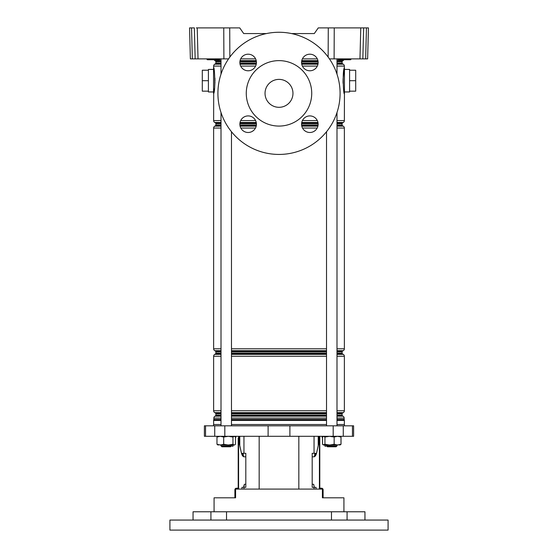 <?xml version="1.0" encoding="UTF-8"?>
<svg xmlns="http://www.w3.org/2000/svg" width="558" height="558" viewBox="0 0 558 558"><rect width="100%" height="100%" fill="white"/><g stroke="black" fill="none" stroke-linecap="round" stroke-linejoin="round"><path stroke-width="0.84" d="M350.34 59.748L350.473 59.748A0.439 0.439 0 0 0 350.912 59.322A0.439 0.439 0 0 1 351.352 58.876A0.439 0.439 0 0 0 350.912 59.308L350.926 58.876M350.473 59.748A0.439 0.439 0 0 0 350.912 59.322L344.781 59.308L350.668 59.322L350.473 59.748L338.42 59.748A0.439 0.439 0 0 1 337.981 59.322L344.112 59.322L338.225 59.308L337.974 58.876M220.026 58.876L219.58 59.748A0.439 0.439 0 0 0 220.019 59.322A0.439 0.439 0 0 1 220.452 58.876M219.524 59.748L207.527 59.748A0.439 0.439 0 0 1 207.088 59.322L213.219 59.322L207.332 59.308L207.074 58.876M314.293 33.571L291.576 33.571L314.293 33.571L318.269 27.9L368.447 27.9L367.631 58.876L365.65 58.876L366.46 27.9L368.447 27.9M243.706 33.571L266.424 33.571L243.706 33.571L239.731 27.9L229.722 27.9L229.854 57.069M240.686 58.876L255.606 58.876M302.394 58.876L317.314 58.876M363.649 27.9L362.833 58.876L359.966 58.876L360.775 27.9M334.249 27.9L334.103 58.876L359.966 58.876M334.103 58.876L329.429 58.876M228.571 58.876L190.369 58.876L189.553 27.9L191.54 27.9L192.35 58.876M362.833 58.876L365.65 58.876M367.68 57.181L367.631 58.876M223.898 58.876L223.751 27.9L197.225 27.9L198.034 58.876M195.167 58.876L194.351 27.9L189.553 27.9M196.339 27.9L197.225 27.9M223.751 27.9L229.722 27.9M221.01 63.786L215.472 63.786A0.872 0.872 0 0 0 215.911 63.033L215.911 61.708A0.872 0.872 0 0 0 215.472 60.955L214.949 60.648A2.183 2.183 0 0 1 214.098 59.748L215.255 59.748M216.999 59.748L219.44 59.748M214.139 58.876L213.219 59.308L220.019 59.322L207.527 59.748M342.745 59.748L343.902 59.748A2.183 2.183 0 0 1 343.051 60.648L336.99 60.648M345.032 58.876L344.112 59.308L344.781 59.322L344.53 59.748L343.902 59.748M248.15 132.49A8.293 8.293 0 0 1 239.856 124.197A8.293 8.293 0 0 1 248.15 115.911A8.293 8.293 0 0 1 256.436 124.197A8.293 8.293 0 0 1 248.15 132.49M248.15 70.782A8.293 8.293 0 0 1 239.856 62.496A8.293 8.293 0 0 1 248.15 54.203A8.293 8.293 0 0 1 256.436 62.496A8.293 8.293 0 0 1 248.15 70.782M309.85 132.49A8.293 8.293 0 0 1 301.564 124.197A8.293 8.293 0 0 1 309.85 115.911A8.293 8.293 0 0 1 318.144 124.197A8.293 8.293 0 0 1 309.85 132.49M309.85 70.782A8.293 8.293 0 0 1 301.564 62.496A8.293 8.293 0 0 1 309.85 54.203A8.293 8.293 0 0 1 318.144 62.496A8.293 8.293 0 0 1 309.85 70.782M279 60.627A32.727 32.727 0 0 1 311.727 93.346A32.727 32.727 0 0 1 279 126.073A32.727 32.727 0 0 1 246.273 93.346A32.727 32.727 0 0 1 279 60.627M279 107.31A13.964 13.964 0 0 1 265.036 93.346A13.964 13.964 0 0 1 279 79.382A13.964 13.964 0 0 1 292.964 93.346A13.964 13.964 0 0 1 279 107.31M279 32.266A61.087 61.087 0 0 1 340.087 93.346A61.087 61.087 0 0 1 279 154.433A61.087 61.087 0 0 1 217.913 93.346A61.087 61.087 0 0 1 279 32.266M213.554 91.951L208.406 91.951L208.406 69.436L213.554 69.436M349.594 80.694L355.704 80.694L355.704 70.224L349.594 70.224L349.594 91.951L344.446 91.951M349.594 70.224L349.594 69.436L344.446 69.436M215.472 63.786L214.732 64.212A2.183 2.183 0 0 0 213.637 66.102L213.637 67.602C214.691 66.758 215.541 91.156 213.7 93.493A1.744 1.667 0 0 1 213.554 92.83L213.554 68.564M344.3 93.493L344.363 93.786C343.316 94.63 342.452 70.259 344.3 67.902A1.744 1.66 180 0 1 344.446 68.564L344.446 92.83M344.3 67.923L344.174 68.571M344.105 68.948L343.044 79.564M343.037 80.387L343.093 83.316M344.3 67.902L344.363 66.102L336.99 66.102M336.99 60.955L342.528 60.955A0.872 0.872 0 0 0 342.089 61.708L336.99 61.708M336.99 63.033L342.089 63.033A0.872 0.872 0 0 0 342.528 63.786L343.268 64.212A2.183 2.183 0 0 1 344.363 66.102M336.99 122.906L342.528 122.906A0.872 0.872 0 0 0 342.089 123.667L336.99 123.667M213.7 93.493L213.637 120.591A2.183 2.183 0 0 0 214.732 122.481L215.472 122.906A0.872 0.872 0 0 1 215.911 123.667L215.911 124.985A0.872 0.872 0 0 1 215.472 125.745L214.732 126.171A2.183 2.183 0 0 0 213.637 128.061L213.637 348.785A2.183 2.183 0 0 0 214.732 350.675L215.472 351.101A0.872 0.872 0 0 1 215.911 351.861L215.911 353.179A0.872 0.872 0 0 1 215.472 353.939L214.732 354.365A2.183 2.183 0 0 0 213.637 356.255L213.637 410.744A2.183 2.183 0 0 0 214.732 412.634L215.472 413.06A0.872 0.872 0 0 1 215.911 413.813L215.911 415.138A0.872 0.872 0 0 1 215.472 415.891L214.949 416.198A2.183 2.183 0 0 0 213.86 418.082L213.86 419.407A0.439 0.439 0 0 1 213.819 419.581A2.183 2.183 0 0 0 213.637 420.453L213.637 424.512M336.99 124.985L342.089 124.985A0.872 0.872 0 0 0 342.528 125.745L343.268 126.171A2.183 2.183 0 0 1 344.363 128.061L336.99 128.061M336.99 353.179L342.089 353.179A0.872 0.872 0 0 0 342.528 353.939L343.268 354.365A2.183 2.183 0 0 1 344.363 356.255L336.99 356.255M336.99 351.101L342.528 351.101A0.872 0.872 0 0 0 342.089 351.861L336.99 351.861M336.99 415.138L342.089 415.138A0.872 0.872 0 0 0 342.528 415.891L343.051 416.198A2.183 2.183 0 0 1 344.14 418.082L336.99 418.082M336.99 413.06L342.528 413.06A0.872 0.872 0 0 0 342.089 413.813L336.99 413.813M336.99 419.407L344.14 419.407A0.439 0.439 0 0 0 344.181 419.581L336.99 419.581M336.99 410.744L344.363 410.744A2.183 2.183 0 0 1 343.268 412.634L336.99 412.634M336.99 348.785L344.363 348.785A2.183 2.183 0 0 1 343.268 350.675L336.99 350.675M336.99 120.591L344.363 120.591A2.183 2.183 0 0 1 343.268 122.481L336.99 122.481M344.363 424.512L344.363 420.453A2.183 2.183 0 0 0 344.181 419.581M342.528 60.955L343.051 60.648M342.089 63.033L342.089 61.708M214.007 91.798L214.481 88.589M214.711 86.413L214.956 81.831M214.963 81.008L214.914 78.078M344.363 120.591L344.446 93.242M342.528 122.906L343.268 122.481M342.089 124.985L342.089 123.667M344.363 348.785L344.363 128.061M342.528 351.101L343.268 350.675M342.089 353.179L342.089 351.861M344.363 410.744L344.363 356.255M342.528 413.06L343.268 412.634M342.089 415.138L342.089 413.813M344.14 419.407L344.14 418.082M355.704 80.694L355.704 91.163L349.594 91.163M208.406 70.224L202.296 70.224L202.296 91.163L208.406 91.163M202.296 80.694L208.406 80.694M236.027 436.293L235.511 438.232M321.973 436.293L322.531 438.379M344.446 425.824L344.446 424.512L336.99 424.512M326.521 424.512L231.479 424.512M268.112 436.293L353.612 436.293L353.612 425.824L204.388 425.824L204.388 436.293L268.112 436.293L268.112 425.824M343.923 511.777L343.923 497.813L322.412 497.813L322.412 489.087L235.588 489.087L235.588 497.813L214.077 497.813L214.077 511.777M314.049 489.087L314.049 487.343L312.187 487.343L312.187 453.305L316.539 453.305A8.726 3.341 -90 0 1 313.854 456.8L312.187 456.8M318.227 436.293L318.227 445.591L316.539 453.305M245.813 456.8L244.146 456.8A8.726 3.341 90 0 1 241.475 453.305L239.773 445.591L239.773 436.293M241.461 453.305L245.813 453.305L245.813 487.343L241.977 487.343L241.977 489.087M243.072 453.305L243.532 456.653M221.01 424.512L213.554 424.512L213.554 425.824M314.049 487.343L316.023 487.343L316.023 489.087M314.928 453.305L314.468 456.653M327.393 446.763L326.521 445.891L336.99 445.891L336.118 446.763L327.393 446.763L326.563 445.933L325.112 446.323L324.763 445.019M221.882 446.763L221.01 445.891L221.01 445.019L221.01 445.891L221.882 446.763L230.607 446.763L231.437 445.933L232.888 446.323L233.237 445.019M347.076 520.063L347.076 511.777L210.924 511.777L210.924 520.063M201.87 520.063L169.918 520.063L169.918 530.1L388.082 530.1L388.082 520.063L201.87 520.063M331.48 511.777L331.48 520.063M226.52 520.063L226.52 511.777M210.924 511.777L193.047 511.777L193.047 520.063M364.953 520.063L364.953 511.777L347.076 511.777M221.01 445.891L231.479 445.891L230.607 446.763M339.745 445.019L341.022 444.28L341.022 437.033L339.745 436.293M323.766 445.019L322.489 444.28L322.489 438.232M218.22 436.293L217.676 436.454M217.676 444.859L218.22 445.019M217.641 444.838L234.534 445.019L235.511 444.28L235.511 437.033L234.234 436.293L232.958 437.033L228.327 436.293L223.695 437.033L220.333 436.293L216.978 437.033L218.255 436.293M218.255 445.019L216.978 444.28L220.333 445.019L223.695 444.28L228.327 445.019L232.958 444.28L234.234 445.019M216.978 444.28L216.978 437.033M223.695 444.28L223.695 437.033M232.958 444.28L232.958 437.033M339.78 436.293L340.987 437.033L337.576 436.293L334.158 437.033L329.548 436.293L324.937 437.033L323.466 436.293M323.731 436.293L322.531 437.033L322.531 444.28L323.731 445.019L340.324 444.859M323.731 445.019L323.194 444.859L324.937 444.28L329.548 445.019L334.158 444.28L337.576 445.019L340.987 444.28L339.78 445.019M324.937 444.28L324.937 437.033M334.158 444.28L334.158 437.033M340.987 444.28L340.987 437.033M318.318 440.081L318.318 436.293L318.318 440.081A8.726 3.341 90 0 1 318.227 442.055A8.726 3.341 90 0 0 318.318 440.081L318.96 440.081L318.96 436.293M315.884 453.305A8.726 3.341 90 0 1 314.468 456.158A8.726 3.341 90 0 0 315.884 453.305M319.797 436.293L319.797 489.087M318.96 440.081A8.726 3.341 -90 0 1 318.513 444.447L316.749 452.433A8.726 3.341 -90 0 1 316.602 453.047M314.328 487.343L313.659 484.288L312.187 484.288M322.175 489.087A0.698 0.698 0 0 0 321.715 488.913L320.669 488.913A1.569 1.569 0 0 1 319.797 488.648M319.797 487.343A0.872 0.872 0 0 0 320.669 488.215L321.541 488.215A1.569 1.569 0 0 1 323.11 489.785L323.11 497.813M239.682 436.293L239.682 440.081A8.726 3.341 -90 0 0 239.773 442.055M242.116 453.305A8.726 3.341 -90 0 0 243.532 456.158M239.773 444.447L239.487 444.447A8.726 3.341 90 0 1 239.04 440.081L239.04 436.293M243.672 487.343L244.341 484.288L245.813 484.288M241.398 453.047A8.726 3.341 90 0 1 241.251 452.433L239.487 444.447M235.825 489.087A0.698 0.698 0 0 1 236.285 488.913L237.331 488.913A1.569 1.569 0 0 0 238.203 488.648L238.203 438.037M238.203 443.275L238.203 447.202L238.203 443.275M238.203 447.202L238.203 450.69M238.203 455.928L238.203 463.342M238.203 468.58L238.203 475.995M238.203 481.233L238.203 486.471M238.203 487.343A0.872 0.872 0 0 1 237.331 488.215L236.459 488.215A1.569 1.569 0 0 0 234.89 489.785L234.89 496.941L235.588 496.941M234.89 497.813L234.89 496.941M328.146 57.069L328.278 27.9M213.47 59.748L212.968 58.876M207.583 59.748L207.332 59.322M344.37 59.748L343.861 58.876M338.476 59.748L338.225 59.322M318.102 61.708L301.599 61.708M256.401 61.708L239.898 61.708M221.01 61.708L215.911 61.708M215.472 60.955L221.01 60.955M240.003 60.955L256.296 60.955M301.704 60.955L317.997 60.955M342.528 63.786L336.99 63.786M318.039 63.786L301.662 63.786M256.338 63.786L239.961 63.786M215.911 63.033L221.01 63.033M239.877 63.033L256.422 63.033M301.578 63.033L318.123 63.033M318.123 123.667L301.578 123.667M256.422 123.667L239.877 123.667M221.01 123.667L215.911 123.667M215.472 122.906L221.01 122.906M239.961 122.906L256.338 122.906M301.662 122.906L318.039 122.906M342.528 125.745L336.99 125.745M317.997 125.745L301.704 125.745M256.296 125.745L240.003 125.745M221.01 125.745L215.472 125.745M215.911 124.985L221.01 124.985M239.898 124.985L256.401 124.985M301.599 124.985L318.102 124.985M342.528 353.939L336.99 353.939M326.521 353.939L231.479 353.939M221.01 353.939L215.472 353.939M215.911 353.179L221.01 353.179M231.479 353.179L326.521 353.179M326.521 351.861L231.479 351.861M221.01 351.861L215.911 351.861M215.472 351.101L221.01 351.101M231.479 351.101L326.521 351.101M342.528 415.891L336.99 415.891M326.521 415.891L231.479 415.891M221.01 415.891L215.472 415.891M215.911 415.138L221.01 415.138M231.479 415.138L326.521 415.138M326.521 413.813L231.479 413.813M221.01 413.813L215.911 413.813M215.472 413.06L221.01 413.06M231.479 413.06L326.521 413.06M326.521 419.581L231.479 419.581M221.01 419.581L213.819 419.581M213.86 419.407L221.01 419.407M231.479 419.407L326.521 419.407M326.521 418.082L231.479 418.082M221.01 418.082L213.86 418.082M214.949 416.198L221.01 416.198M231.479 416.198L326.521 416.198M336.99 416.198L343.051 416.198M326.521 412.634L231.479 412.634M221.01 412.634L214.732 412.634M213.637 410.744L221.01 410.744M231.479 410.744L326.521 410.744M326.521 356.255L231.479 356.255M221.01 356.255L213.637 356.255M214.732 354.365L221.01 354.365M231.479 354.365L326.521 354.365M336.99 354.365L343.268 354.365M326.521 350.675L231.479 350.675M221.01 350.675L214.732 350.675M213.637 348.785L221.01 348.785M231.479 348.785L326.521 348.785M317.188 128.061L302.513 128.061M255.487 128.061L240.812 128.061M221.01 128.061L213.637 128.061M214.732 126.171L221.01 126.171M240.093 126.171L256.199 126.171M301.801 126.171L317.907 126.171M336.99 126.171L343.268 126.171M317.962 122.481L301.745 122.481M256.255 122.481L240.038 122.481M221.01 122.481L214.732 122.481M213.637 120.591L221.01 120.591M240.686 120.591L255.613 120.591M302.387 120.591L317.314 120.591M317.314 66.102L302.387 66.102M255.613 66.102L240.686 66.102M221.01 66.102L213.637 66.102M214.732 64.212L221.01 64.212M240.038 64.212L256.255 64.212M301.745 64.212L317.962 64.212M336.99 64.212L343.268 64.212M317.934 60.648L301.773 60.648M256.227 60.648L240.066 60.648M221.01 60.648L214.949 60.648M344.363 420.453L336.99 420.453M326.521 420.453L231.479 420.453M221.01 420.453L213.637 420.453M259.17 489.087L259.17 436.293M314.049 453.305L314.049 436.293M243.951 453.305L243.951 436.293M289.888 436.293L289.888 425.824M224.818 436.293L224.818 425.824M214.739 436.293L214.739 425.824M205.532 436.293L205.532 425.824M352.468 436.293L352.468 425.824M343.261 436.293L343.261 425.824M333.182 436.293L333.182 425.824M243.951 489.087L243.951 487.343M298.83 489.087L298.83 436.293M319.413 489.087L319.413 436.293M322.412 496.941L323.11 496.941M238.587 436.293L238.587 489.087M239.04 440.081L239.682 440.081M244.327 486.032L243.672 486.032M207.088 59.322L206.648 58.876M337.981 59.322L337.548 58.876M213.637 67.602L213.554 68.153M344.363 67.602L344.446 68.153M213.637 93.786L213.554 93.242M231.479 131.73L231.479 425.824M231.479 445.019L231.479 445.891M221.01 58.876L221.01 74.165M221.01 112.535L221.01 425.824M326.521 131.73L326.521 425.824M326.521 445.019L326.521 445.891M336.99 58.876L336.99 74.165M336.99 112.535L336.99 425.824M336.99 445.019L336.99 445.891L336.118 446.763"/></g></svg>
